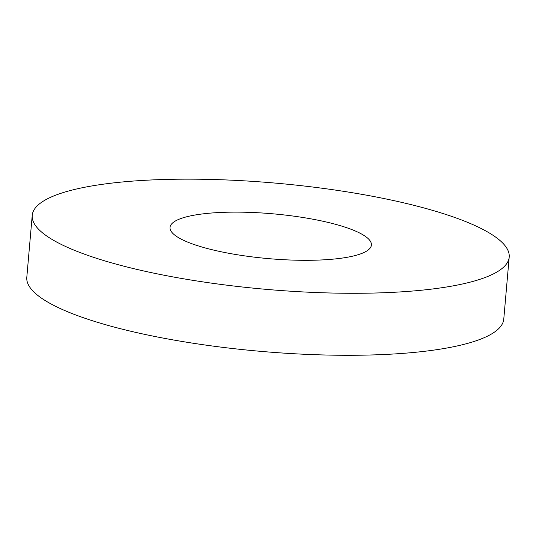 <?xml version="1.0" encoding="UTF-8"?>
<svg xmlns="http://www.w3.org/2000/svg" width="536" height="536" viewBox="0 0 536 536"><rect width="100%" height="100%" fill="white"/><g stroke="black" fill="none" stroke-linecap="round" stroke-linejoin="round"><path stroke-width="0.8" d="M307.309 218.212A101.076 22.512 -175 0 1 371.408 245.032A101.076 22.512 -175 0 1 268.75 258.647A101.076 22.512 -175 0 1 170.019 227.411A101.076 22.512 -175 0 1 307.309 218.212M357.398 193.57A239.398 53.319 -175 0 1 509.2 257.086A239.398 53.319 -175 0 1 266.064 289.34A239.398 53.319 -175 0 1 32.227 215.358A239.398 53.319 -175 0 1 357.398 193.57M509.2 257.086L503.773 319.088A239.398 53.319 -175 0 1 260.643 351.341A239.398 53.319 -175 0 1 26.8 277.353L32.227 215.358"/></g></svg>
